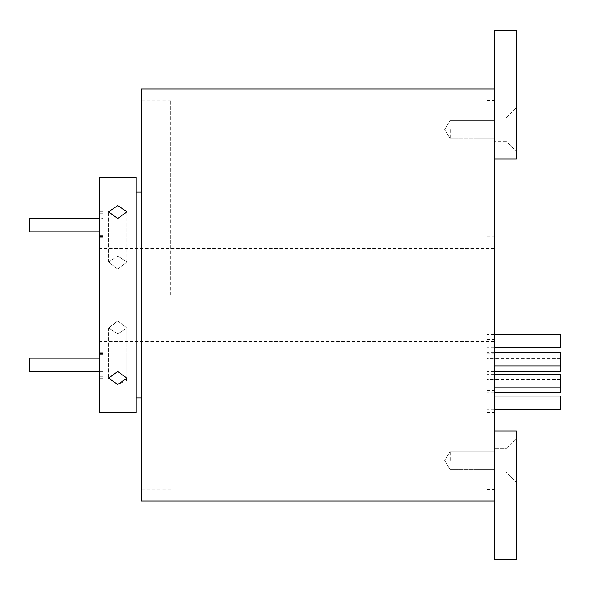 <?xml version="1.0" encoding="UTF-8"?>
<svg xmlns="http://www.w3.org/2000/svg" width="590" height="590" viewBox="0 0 590 590"><rect width="100%" height="100%" fill="white"/><g stroke="black" fill="none" stroke-linecap="round" stroke-linejoin="round"><path stroke-width="0.44" stroke-dasharray="2.95 2.21" d="M99.371 218.573L29.5 218.573L29.5 231.811L29.5 225.196L29.5 231.811L29.5 225.196L29.5 231.811L103.044 231.811L103.044 218.573L103.044 231.811L103.044 225.196L103.044 231.811L103.044 225.196L103.044 231.811L99.371 231.811L103.044 231.811M99.371 225.328L99.371 211.345L99.371 225.328M103.044 225.328L103.044 211.345L103.044 225.328M494.309 129.52L494.309 141.29L494.309 129.52M450.185 129.52L450.185 138.716L450.185 129.52M494.309 431.061L494.309 489.53L494.309 431.061L516.375 431.061L516.375 559.763L516.375 522.991L516.375 559.763L494.309 559.763L494.309 30.238L516.375 30.238L494.309 30.238L494.309 105.168L494.309 30.238L516.375 30.238L516.375 158.939L494.309 158.939L494.309 105.544L494.309 484.456L494.309 105.168L494.309 496.146L494.309 158.939M506.073 129.52L506.073 141.29L506.073 129.52M170.709 295L170.709 100.101L170.709 295M141.29 500.925L141.29 89.075M494.309 460.48L494.309 448.71L494.309 460.48M450.185 460.48L450.185 451.284L450.185 460.48M506.073 460.48L506.073 448.71L506.073 460.48M486.957 295L486.957 100.101L486.957 295M560.5 347.761L560.5 334.523M486.957 341.138L486.957 347.761L486.957 341.138M560.5 371.707L560.5 352.636M486.957 359.251L486.957 365.874L486.957 359.251M486.957 365.085L486.957 371.707L486.957 365.085M560.5 392.896L560.5 374.562M486.957 381.184L486.957 374.562L486.957 381.184M560.5 409.312L560.5 396.074M486.957 402.697L486.957 396.074L486.957 402.697M486.957 386.273L486.957 392.896L486.957 386.273M494.309 346.743L494.309 412.41L494.309 346.743M486.957 346.743L486.957 412.41L486.957 346.743M103.044 358.189L99.371 358.189L103.044 358.189L103.044 364.804L103.044 358.189L103.044 364.804L103.044 358.189L103.044 364.804L103.044 358.189L29.5 358.189L29.5 371.427L29.5 364.804L29.5 371.427L29.5 364.804L29.5 371.427L103.044 371.427L103.044 364.804L103.044 371.427L103.044 364.804L103.044 371.427L103.044 364.804L103.044 371.427L99.371 371.427M99.371 364.672L99.371 378.655L99.371 364.672M103.044 364.672L103.044 378.655L103.044 364.672M126.946 378.205L126.946 328.025L117.757 333.881L126.946 328.025L117.757 320.879L108.56 328.025L117.757 333.881L108.56 328.025L117.757 320.879L126.946 328.025L126.946 378.205L117.757 371.449L108.56 378.205L117.757 384.451L126.282 380.602M117.757 205.549L108.56 211.795L117.757 218.551L126.946 211.795L117.757 205.549M117.757 269.121L108.56 261.975L117.757 256.119L108.56 261.975L117.757 269.121L126.946 261.975L117.757 256.119L126.946 261.975L117.757 269.121M99.371 412.675L99.371 177.325M136.143 412.675L136.143 177.325M136.143 295L136.143 192.038L136.143 295M99.371 295L99.371 341.699L99.371 295M494.309 522.991L494.309 500.925L494.309 522.991L516.375 522.991L516.375 500.925L516.375 522.991L494.309 522.991M494.309 484.456L494.309 484.833L494.309 484.456M516.375 559.763L494.309 559.763L516.375 559.763M560.5 386.273L560.5 379.658L560.5 386.273M560.5 365.085L560.5 358.469L560.5 365.085M494.309 484.833L494.309 489.899L494.309 484.833M494.309 105.544L494.309 100.47L494.309 105.544M516.375 129.52L516.375 151.586L516.375 129.52M103.044 213.72L99.371 213.72M486.957 354.103L494.309 354.103M103.044 376.28L99.371 376.28M103.044 353.056L99.371 353.056M103.044 353.499L99.371 353.499M103.044 376.899L99.371 376.899M486.957 405.057L494.309 405.057M486.957 390.344L494.309 390.344M486.957 339.39L494.309 339.39M516.375 67.009L494.309 67.009L516.375 67.009M103.044 236.944L99.371 236.944M103.044 236.502L99.371 236.502M103.044 213.101L99.371 213.101M29.5 218.573L103.044 218.573M450.185 120.331L494.309 120.331L450.185 120.331L444.661 129.52L450.185 120.331M506.073 117.757L516.375 107.461L506.073 117.757L494.309 117.757L506.073 117.757M170.709 489.162L141.29 489.162M170.709 100.101L141.29 100.101M450.185 451.284L494.309 451.284L450.185 451.284L444.661 460.48L450.185 451.284M506.073 448.71L516.375 438.414L506.073 448.71L494.309 448.71L506.073 448.71M486.957 489.53L494.309 489.53M486.957 100.101L494.309 100.101M494.309 347.761L486.957 347.761M494.309 365.874L486.957 365.874M494.309 371.707L486.957 371.707M494.309 387.8L486.957 387.8M494.309 409.312L486.957 409.312M494.309 392.896L486.957 392.896M29.5 371.427L103.044 371.427M108.56 328.025L108.56 378.205L108.56 328.025M108.56 261.975L108.56 211.795L108.56 261.975M486.957 352.001L494.309 352.001M486.957 236.9L494.309 236.9M494.309 248.302L99.371 248.302M494.309 341.699L99.371 341.699M486.957 353.1L494.309 353.1M486.957 237.999L494.309 237.999M126.946 261.975L126.946 211.795L126.946 261.975M103.044 352.717L99.371 352.717M103.044 354.752L99.371 354.752M103.044 353.248L99.371 353.248M103.044 378.655L99.371 378.655M516.375 500.925L494.309 500.925M506.073 472.243L494.309 472.243L506.073 472.243L516.375 482.539L506.073 472.243M486.957 412.41L494.309 412.41M486.957 332.037L494.309 332.037M560.5 379.658L486.957 379.658M494.309 396.074L486.957 396.074M494.309 374.562L486.957 374.562M560.5 358.469L486.957 358.469M494.309 352.636L486.957 352.636M494.309 334.523L486.957 334.523M486.957 489.899L494.309 489.899M486.957 100.47L494.309 100.47M444.661 460.48L450.185 469.67L494.309 469.67L450.185 469.67L444.661 460.48M170.709 489.899L141.29 489.899M170.709 100.838L141.29 100.838M516.375 89.075L494.309 89.075M506.073 141.29L494.309 141.29L506.073 141.29L516.375 151.586L506.073 141.29M444.661 129.52L450.185 138.716L494.309 138.716L450.185 138.716L444.661 129.52M103.044 237.283L99.371 237.283M103.044 235.248L99.371 235.248M103.044 236.752L99.371 236.752M103.044 211.345L99.371 211.345"/><path stroke-width="0.89" d="M29.5 231.811L99.371 231.811L29.5 231.811L29.5 218.573L99.371 218.573M494.309 334.523L560.5 334.523L560.5 347.761L494.309 347.761M494.309 352.636L560.5 352.636L560.5 371.707L494.309 371.707M494.309 374.562L560.5 374.562L560.5 392.896L494.309 392.896M494.309 396.074L560.5 396.074L560.5 409.312L494.309 409.312M99.371 371.427L29.5 371.427L29.5 358.189L99.371 358.189L29.5 358.189M117.757 218.551L108.56 211.795L117.757 205.549L126.946 211.795L117.757 218.551M117.757 384.451L108.56 378.205L117.757 371.449L126.946 378.205L117.757 384.451M494.309 158.939L516.375 158.939L516.375 30.238L494.309 30.238L494.309 559.763L516.375 559.763L516.375 431.061L494.309 431.061M494.309 89.075L141.29 89.075L141.29 500.925L494.309 500.925M126.282 380.602L126.946 378.205M136.143 295L136.143 412.675L99.371 412.675L99.371 177.325L136.143 177.325L136.143 295M560.5 365.874L494.309 365.874M560.5 387.8L494.309 387.8M141.29 397.962L136.143 397.962M141.29 192.038L136.143 192.038"/></g></svg>
